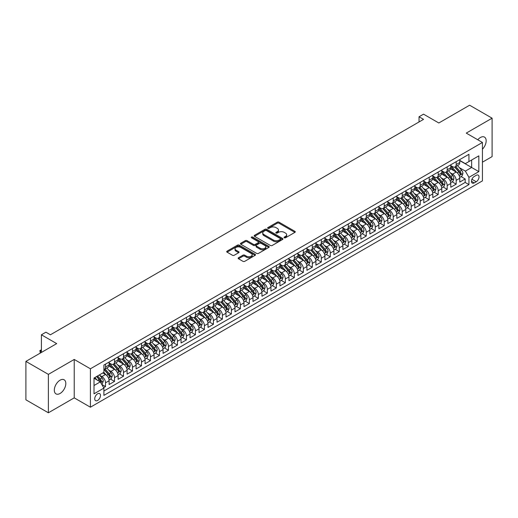 <?xml version="1.0" encoding="UTF-8"?>
<svg xmlns="http://www.w3.org/2000/svg" width="518" height="518" viewBox="0 0 518 518"><rect width="100%" height="100%" fill="white"/><g stroke="black" fill="none" stroke-linecap="round" stroke-linejoin="round"><path stroke-width="0.78" d="M284.291 237.781A0.874 0.505 0 0 0 285.528 237.781L294.904 232.368A1.25 0.719 0 0 0 295.266 231.857A1.25 0.719 0 0 0 294.904 231.352L279.021 222.177A1.25 0.719 0 0 0 277.253 222.177L267.877 227.59A0.874 0.505 0 0 0 267.618 227.946A0.874 0.505 0 0 0 267.877 228.309A0.874 0.505 0 0 0 269.114 228.309L270.325 227.603A3.995 2.305 0 0 1 275.971 227.603L277.298 228.367A3.995 2.305 0 0 1 278.464 229.998A3.995 2.305 0 0 1 277.298 231.63L276.081 232.329A0.874 0.505 0 0 0 275.829 232.686A0.874 0.505 0 0 0 276.081 233.042A0.874 0.505 0 0 0 277.318 233.042L278.535 232.342A3.995 2.305 0 0 1 284.181 232.342L285.502 233.106A3.995 2.305 0 0 1 286.674 234.738A3.995 2.305 0 0 1 285.502 236.37L284.291 237.069A0.874 0.505 0 0 0 284.032 237.425A0.874 0.505 0 0 0 284.291 237.781L284.291 237.069M60.069 393.473A8.139 4.701 120 0 0 65.385 386.305A8.139 4.701 120 0 0 64.135 379.785A8.139 4.701 120 0 0 60.069 380.186A8.139 4.701 120 0 0 54.753 387.36A8.139 4.701 120 0 0 55.996 393.881A8.139 4.701 120 0 0 60.069 393.473M482.433 149.197A8.139 4.701 120 0 0 484.479 137.102A8.139 4.701 120 0 0 480.413 137.503A8.139 4.701 120 0 0 477.771 139.769M97.604 400.459A4.066 2.35 120 0 0 100.265 396.872A4.066 2.35 120 0 0 99.637 393.609A4.066 2.35 120 0 0 97.604 393.816A4.066 2.35 120 0 0 94.949 397.397A4.066 2.35 120 0 0 95.571 400.66A4.066 2.35 120 0 0 97.604 400.459M238.507 257.744A1.25 0.719 0 0 0 238.144 258.255A1.25 0.719 0 0 0 238.507 258.76L242.968 261.337A1.25 0.719 0 0 0 244.729 261.337L255.147 255.322A1.25 0.719 0 0 0 255.51 254.817A1.25 0.719 0 0 0 255.147 254.306L239.258 245.131A1.25 0.719 0 0 0 237.49 245.131L227.078 251.146A1.25 0.719 0 0 0 226.716 251.657A1.25 0.719 0 0 0 227.078 252.162L232.465 255.27A1.25 0.719 0 0 0 234.227 255.27L238.681 252.7A1.25 0.719 0 0 0 239.051 252.188A1.25 0.719 0 0 0 238.681 251.683L236.014 250.142A3.341 1.93 0 0 1 235.036 248.776A3.341 1.93 0 0 1 237.095 246.995A3.341 1.93 0 0 1 240.734 247.416L251.198 253.451A3.341 1.93 0 0 1 252.175 254.817A3.341 1.93 0 0 1 250.11 256.598A3.341 1.93 0 0 1 246.471 256.177L244.729 255.173A1.25 0.719 0 0 0 242.968 255.173L238.507 257.744L238.507 258.76M482.433 162.186L492.1 156.604L492.1 118.188L469.619 105.212L438.824 122.993L423.543 114.167L419.043 116.764L423.543 119.36L50.401 334.79L45.908 332.193L41.408 334.79L41.408 352.441M48.381 374.372L48.381 412.788L74.229 397.863L74.229 359.447L48.381 374.372L25.9 361.396L56.695 343.615L41.408 334.79M74.229 359.447L90.41 368.79L482.433 142.463L482.433 180.873L90.41 407.206L90.41 368.79M492.1 118.188L466.252 133.113L482.433 142.463M270.415 245.493A1.25 0.719 0 0 0 272.177 245.493L282.595 239.478A1.25 0.719 0 0 0 282.957 238.966A1.25 0.719 0 0 0 282.595 238.461L266.705 229.286A1.25 0.719 0 0 0 264.938 229.286L254.526 235.301A1.25 0.719 0 0 0 254.163 235.807A1.25 0.719 0 0 0 254.526 236.318L270.415 245.493M251.832 237.969A0.874 0.505 0 0 1 252.719 238.092L252.719 237.056L268.868 246.38A1.25 0.719 0 0 1 269.237 246.892A1.25 0.719 0 0 1 268.868 247.403L258.456 253.412A1.25 0.719 0 0 1 256.688 253.412L240.805 244.243L245.26 241.686L245.26 240.65L240.805 243.22A1.25 0.719 0 0 0 240.436 243.732A1.25 0.719 0 0 0 240.805 244.243L240.805 243.22M245.26 241.686A1.25 0.719 0 0 1 247.028 241.686L247.028 240.65A1.25 0.719 0 0 0 245.26 240.65M247.028 240.65L253.47 244.366A1.25 0.719 0 0 0 255.232 244.366L258.191 242.664A1.25 0.719 0 0 0 258.553 242.152A1.25 0.719 0 0 0 258.191 241.641L251.483 237.768A0.874 0.505 0 0 1 251.224 237.412A0.874 0.505 0 0 1 251.767 236.946A0.874 0.505 0 0 1 252.719 237.056M48.381 412.788L25.9 399.812L25.9 361.396M103.652 387.671L105.517 386.596L101.787 384.44M99.663 375.278L101.923 376.58A5.089 2.94 60 0 1 105.517 382.808L109.117 380.73L109.117 384.518L114.51 381.403L110.418 379.046M108.657 370.085L110.91 371.387A5.089 2.94 60 0 1 114.51 377.616L118.104 375.537L118.104 379.331L123.498 376.217L119.412 373.854M117.644 364.892L119.904 366.194A5.089 2.94 60 0 1 123.498 372.423L127.098 370.351L127.098 374.138L132.491 371.024L128.399 368.661M126.638 359.699L128.898 361.007A5.089 2.94 60 0 1 132.491 367.236L136.092 365.158L136.092 368.945L141.485 365.831L137.393 363.468M135.632 354.513L137.885 355.814A5.089 2.94 60 0 1 141.485 362.043L145.079 359.965L145.079 363.759L150.473 360.645L146.387 358.281M144.619 349.32L146.879 350.621A5.089 2.94 60 0 1 150.473 356.85L154.073 354.778L154.073 358.566L159.466 355.452L155.374 353.088M153.613 344.127L155.873 345.435A5.089 2.94 60 0 1 159.466 351.664L163.06 349.585L163.06 353.373L168.46 350.259L164.368 347.895M162.6 338.94L164.86 340.242A5.089 2.94 60 0 1 168.46 346.471L172.054 344.392L172.054 348.18L177.447 345.066L173.355 342.709M171.594 333.747L173.854 335.049A5.089 2.94 60 0 1 177.447 341.278L181.047 339.199L181.047 342.994L186.441 339.879L182.349 337.516M180.588 328.554L182.841 329.856A5.089 2.94 60 0 1 186.441 336.085L190.035 334.013L190.035 337.801L195.428 334.686L191.343 332.323M189.575 323.361L191.835 324.669A5.089 2.94 60 0 1 195.428 330.898L199.029 328.82L199.029 332.608L204.422 329.493L200.33 327.136M198.569 318.175L200.829 319.476A5.089 2.94 60 0 1 204.422 325.705L208.022 323.627L208.022 327.421L213.416 324.307L209.324 321.943M207.563 312.982L209.816 314.284A5.089 2.94 60 0 1 213.416 320.512L217.01 318.44L217.01 322.228L222.403 319.114L218.311 316.751M216.55 307.789L218.81 309.097A5.089 2.94 60 0 1 222.403 315.326L226.003 313.248L226.003 317.035L231.397 313.921L227.305 311.558M225.544 302.603L227.797 303.904A5.089 2.94 60 0 1 231.397 310.133L234.991 308.055L234.991 311.842L240.391 308.728L236.299 306.371M234.531 297.41L236.791 298.711A5.089 2.94 60 0 1 240.391 304.94L243.984 302.862L243.984 306.656L249.378 303.542L245.286 301.178M243.525 292.217L245.785 293.518A5.089 2.94 60 0 1 249.378 299.747L252.978 297.675L252.978 301.463L258.372 298.349L254.28 295.985M252.519 287.024L254.772 288.332A5.089 2.94 60 0 1 258.372 294.561L261.966 292.482L261.966 296.27L267.359 293.156L263.274 290.799M261.506 281.837L263.766 283.139A5.089 2.94 60 0 1 267.359 289.368L270.959 287.289L270.959 291.084L276.353 287.969L272.261 285.606M270.5 276.644L272.759 277.946A5.089 2.94 60 0 1 276.353 284.175L279.947 282.103L279.947 285.891L285.347 282.776L281.255 280.413M279.493 271.451L281.747 272.759A5.089 2.94 60 0 1 285.347 278.988L288.94 276.91L288.94 280.698L294.334 277.583L290.242 275.22M288.481 266.265L290.74 267.566A5.089 2.94 60 0 1 294.334 273.795L297.934 271.717L297.934 275.505L303.328 272.39L299.236 270.033M297.474 261.072L299.728 262.373A5.089 2.94 60 0 1 303.328 268.602L306.921 266.53L306.921 270.318L312.322 267.204L308.229 264.84M306.462 255.879L308.722 257.181A5.089 2.94 60 0 1 312.322 263.409L315.915 261.337L315.915 265.125L321.309 262.011L317.217 259.647M315.456 250.686L317.715 251.994A5.089 2.94 60 0 1 321.309 258.223L324.909 256.145L324.909 259.932L330.303 256.818L326.21 254.461M324.449 245.5L326.703 246.801A5.089 2.94 60 0 1 330.303 253.03L333.896 250.952L333.896 254.746L339.29 251.631L335.204 249.268M333.437 240.307L335.696 241.608A5.089 2.94 60 0 1 339.29 247.837L342.89 245.765L342.89 249.553L348.284 246.439L344.192 244.075M342.43 235.114L344.69 236.422A5.089 2.94 60 0 1 348.284 242.651L351.877 240.572L351.877 244.36L357.278 241.246L353.185 238.882M351.424 229.927L353.677 231.229A5.089 2.94 60 0 1 357.278 237.458L360.871 235.379L360.871 239.167L366.265 236.053L362.173 233.696M360.411 224.734L362.671 226.036A5.089 2.94 60 0 1 366.265 232.265L369.865 230.193L369.865 233.981L375.259 230.866L371.166 228.503M369.405 219.541L371.659 220.843A5.089 2.94 60 0 1 375.259 227.072L378.852 225L378.852 228.788L384.246 225.673L380.16 223.31M378.393 214.348L380.652 215.656A5.089 2.94 60 0 1 384.246 221.885L387.846 219.807L387.846 223.595L393.24 220.48L389.147 218.123M387.386 209.162L389.646 210.463A5.089 2.94 60 0 1 393.24 216.692L396.84 214.614L396.84 218.408L402.233 215.294L398.141 212.93M396.38 203.969L398.633 205.27A5.089 2.94 60 0 1 402.233 211.499L405.827 209.427L405.827 213.215L411.221 210.101L407.135 207.737M405.367 198.776L407.627 200.084A5.089 2.94 60 0 1 411.221 206.313L414.821 204.234L414.821 208.022L420.215 204.908L416.122 202.544M414.361 193.59L416.621 194.891A5.089 2.94 60 0 1 420.215 201.12L423.808 199.041L423.808 202.829L429.208 199.715L425.116 197.358M423.348 188.397L425.608 189.698A5.089 2.94 60 0 1 429.208 195.927L432.802 193.855L432.802 197.643L438.196 194.528L434.103 192.165M432.342 183.204L434.602 184.505A5.089 2.94 60 0 1 438.196 190.734L441.796 188.662L441.796 192.45L447.189 189.335L443.097 186.972M441.336 178.011L443.589 179.319A5.089 2.94 60 0 1 447.189 185.548L450.783 183.469L450.783 187.257L456.177 184.143L456.177 180.355A5.089 2.94 -120 0 0 452.583 174.126L450.323 172.824M452.091 181.786L456.177 184.143M109.117 380.73A5.089 2.94 -120 0 0 105.517 374.501L102.823 372.947M118.104 375.537A5.089 2.94 -120 0 0 114.51 369.308L108.948 366.103M127.098 370.351A5.089 2.94 -120 0 0 123.498 364.122L117.942 360.91M136.092 365.158A5.089 2.94 -120 0 0 132.491 358.929L126.929 355.717M145.079 359.965A5.089 2.94 -120 0 0 141.485 353.736L135.923 350.524M154.073 354.778A5.089 2.94 -120 0 0 150.473 348.549L144.917 345.338M163.06 349.585A5.089 2.94 -120 0 0 159.466 343.356L153.904 340.145M172.054 344.392A5.089 2.94 -120 0 0 168.46 338.163L162.898 334.952M181.047 339.199A5.089 2.94 -120 0 0 177.447 332.97L171.885 329.765M190.035 334.013A5.089 2.94 -120 0 0 186.441 327.784L180.879 324.572M199.029 328.82A5.089 2.94 -120 0 0 195.428 322.591L189.873 319.379M208.022 323.627A5.089 2.94 -120 0 0 204.422 317.398L198.86 314.186M217.01 318.44A5.089 2.94 -120 0 0 213.416 312.212L207.854 309M226.003 313.248A5.089 2.94 -120 0 0 222.403 307.019L216.848 303.807M234.991 308.055A5.089 2.94 -120 0 0 231.397 301.826L225.835 298.614M243.984 302.862A5.089 2.94 -120 0 0 240.391 296.633L234.829 293.428M252.978 297.675A5.089 2.94 -120 0 0 249.378 291.446L243.816 288.235M261.966 292.482A5.089 2.94 -120 0 0 258.372 286.253L252.81 283.042M270.959 287.289A5.089 2.94 -120 0 0 267.359 281.06L261.804 277.849M279.947 282.103A5.089 2.94 -120 0 0 276.353 275.874L270.791 272.662M288.94 276.91A5.089 2.94 -120 0 0 285.347 270.681L279.785 267.469M297.934 271.717A5.089 2.94 -120 0 0 294.334 265.488L288.779 262.276M306.921 266.53A5.089 2.94 -120 0 0 303.328 260.295L297.766 257.09M315.915 261.337A5.089 2.94 -120 0 0 312.322 255.109L306.76 251.897M324.909 256.145A5.089 2.94 -120 0 0 321.309 249.916L315.747 246.704M333.896 250.952A5.089 2.94 -120 0 0 330.303 244.723L324.741 241.511M342.89 245.765A5.089 2.94 -120 0 0 339.29 239.536L333.734 236.325M351.877 240.572A5.089 2.94 -120 0 0 348.284 234.343L342.722 231.132M360.871 235.379A5.089 2.94 -120 0 0 357.278 229.15L351.716 225.939M369.865 230.193A5.089 2.94 -120 0 0 366.265 223.957L360.703 220.752M378.852 225A5.089 2.94 -120 0 0 375.259 218.771L369.697 215.559M387.846 219.807A5.089 2.94 -120 0 0 384.246 213.578L378.69 210.366M396.84 214.614A5.089 2.94 -120 0 0 393.24 208.385L387.678 205.18M405.827 209.427A5.089 2.94 -120 0 0 402.233 203.198L396.671 199.987M414.821 204.234A5.089 2.94 -120 0 0 411.221 198.005L405.665 194.794M423.808 199.041A5.089 2.94 -120 0 0 420.215 192.813L414.653 189.601M432.802 193.855A5.089 2.94 -120 0 0 429.208 187.62L423.646 184.414M441.796 188.662A5.089 2.94 -120 0 0 438.196 182.433L432.634 179.222M450.783 183.469A5.089 2.94 -120 0 0 447.189 177.24L441.627 174.029M476.23 175.317L474.255 176.463A3.943 2.273 120 0 0 471.678 179.934A3.943 2.273 120 0 0 472.28 183.094A3.943 2.273 120 0 0 474.255 182.899L476.23 181.76A3.943 2.273 120 0 0 478.807 178.283A3.943 2.273 120 0 0 478.198 175.123A3.943 2.273 120 0 0 476.23 175.317M94.011 385.509L100.304 381.876L103.898 388.105L103.898 395.37L468.945 184.609L468.945 177.344L465.352 171.115L459.317 167.631M103.898 388.105L94.011 393.816L94.011 378.03L103.898 372.319L103.898 365.054L468.945 154.293L468.945 161.564L478.839 155.853L478.839 171.633L468.945 177.344M109.117 362.872L110.91 363.914A5.089 2.94 60 0 0 113.455 364.167L117.055 362.088A5.089 2.94 -120 0 0 118.104 359.757L118.104 356.85M118.104 357.685L119.904 358.721A5.089 2.94 60 0 0 122.449 358.974L126.042 356.896A5.089 2.94 -120 0 0 127.098 354.571L127.098 351.664M127.098 352.493L128.898 353.529A5.089 2.94 60 0 0 131.436 353.781L135.036 351.703A5.089 2.94 -120 0 0 136.092 349.378L136.092 346.471M136.092 347.3L137.885 348.336A5.089 2.94 60 0 0 140.43 348.588L144.023 346.516A5.089 2.94 -120 0 0 145.079 344.185L145.079 341.278M145.079 342.107L146.879 343.149A5.089 2.94 60 0 0 149.424 343.402L153.017 341.323A5.089 2.94 -120 0 0 154.073 338.992L154.073 336.085M154.073 336.92L155.873 337.956A5.089 2.94 60 0 0 158.411 338.209L162.011 336.13A5.089 2.94 -120 0 0 163.06 333.806L163.06 330.898M163.06 331.727L164.86 332.763A5.089 2.94 60 0 0 167.405 333.016L170.998 330.944A5.089 2.94 -120 0 0 172.054 328.613L172.054 325.705M172.054 326.534L173.854 327.577A5.089 2.94 60 0 0 176.398 327.829L179.992 325.751A5.089 2.94 -120 0 0 181.047 323.42L181.047 320.512M181.047 321.348L182.841 322.384A5.089 2.94 60 0 0 185.386 322.636L188.986 320.558A5.089 2.94 -120 0 0 190.035 318.233L190.035 315.326M190.035 316.155L191.835 317.191A5.089 2.94 60 0 0 194.379 317.443L197.973 315.365A5.089 2.94 -120 0 0 199.029 313.04L199.029 310.133M199.029 310.962L200.829 311.998A5.089 2.94 60 0 0 203.367 312.25L206.967 310.178A5.089 2.94 -120 0 0 208.022 307.847L208.022 304.94M208.022 305.769L209.816 306.811A5.089 2.94 60 0 0 212.361 307.064L215.954 304.985A5.089 2.94 -120 0 0 217.01 302.654L217.01 299.747M217.01 300.582L218.81 301.618A5.089 2.94 60 0 0 221.354 301.871L224.948 299.792A5.089 2.94 -120 0 0 226.003 297.468L226.003 294.561M226.003 295.389L227.797 296.425A5.089 2.94 60 0 0 230.342 296.678L233.942 294.606A5.089 2.94 -120 0 0 234.991 292.275L234.991 289.368M234.991 290.197L236.791 291.239A5.089 2.94 60 0 0 239.335 291.492L242.929 289.413A5.089 2.94 -120 0 0 243.984 287.082L243.984 284.175M243.984 285.01L245.785 286.046A5.089 2.94 60 0 0 248.323 286.299L251.923 284.22A5.089 2.94 -120 0 0 252.978 281.896L252.978 278.988M252.978 279.817L254.772 280.853A5.089 2.94 60 0 0 257.316 281.106L260.917 279.027A5.089 2.94 -120 0 0 261.966 276.703L261.966 273.795M261.966 274.624L263.766 275.66A5.089 2.94 60 0 0 266.31 275.913L269.904 273.841A5.089 2.94 -120 0 0 270.959 271.51L270.959 268.602M270.959 269.431L272.759 270.474A5.089 2.94 60 0 0 275.298 270.726L278.898 268.648A5.089 2.94 -120 0 0 279.947 266.317L279.947 263.409M279.947 264.245L281.747 265.281A5.089 2.94 60 0 0 284.291 265.533L287.885 263.455A5.089 2.94 -120 0 0 288.94 261.13L288.94 258.223M288.94 259.052L290.74 260.088A5.089 2.94 60 0 0 293.285 260.34L296.879 258.268A5.089 2.94 -120 0 0 297.934 255.937L297.934 253.03M297.934 253.859L299.728 254.901A5.089 2.94 60 0 0 302.272 255.154L305.873 253.075A5.089 2.94 -120 0 0 306.921 250.744L306.921 247.837M306.921 248.672L308.722 249.708A5.089 2.94 60 0 0 311.266 249.961L314.86 247.882A5.089 2.94 -120 0 0 315.915 245.558L315.915 242.651M315.915 243.479L317.715 244.515A5.089 2.94 60 0 0 320.253 244.768L323.854 242.689A5.089 2.94 -120 0 0 324.909 240.365L324.909 237.458M324.909 238.286L326.703 239.322A5.089 2.94 60 0 0 329.247 239.575L332.847 237.503A5.089 2.94 -120 0 0 333.896 235.172L333.896 232.265M333.896 233.094L335.696 234.136A5.089 2.94 60 0 0 338.241 234.389L341.835 232.31A5.089 2.94 -120 0 0 342.89 229.979L342.89 227.072M342.89 227.907L344.69 228.943A5.089 2.94 60 0 0 347.228 229.196L350.828 227.117A5.089 2.94 -120 0 0 351.877 224.793L351.877 221.885M351.877 222.714L353.677 223.75A5.089 2.94 60 0 0 356.222 224.003L359.816 221.931A5.089 2.94 -120 0 0 360.871 219.6L360.871 216.692M360.871 217.521L362.671 218.564A5.089 2.94 60 0 0 365.216 218.816L368.81 216.738A5.089 2.94 -120 0 0 369.865 214.407L369.865 211.499M369.865 212.335L371.659 213.371A5.089 2.94 60 0 0 374.203 213.623L377.803 211.545A5.089 2.94 -120 0 0 378.852 209.22L378.852 206.313M378.852 207.142L380.652 208.178A5.089 2.94 60 0 0 383.197 208.43L386.791 206.352A5.089 2.94 -120 0 0 387.846 204.027L387.846 201.12M387.846 201.949L389.646 202.991A5.089 2.94 60 0 0 392.184 203.237L395.784 201.165A5.089 2.94 -120 0 0 396.84 198.834L396.84 195.927M396.84 196.756L398.633 197.798A5.089 2.94 60 0 0 401.178 198.051L404.772 195.972A5.089 2.94 -120 0 0 405.827 193.641L405.827 190.734M405.827 191.569L407.627 192.605A5.089 2.94 60 0 0 410.172 192.858L413.765 190.779A5.089 2.94 -120 0 0 414.821 188.455L414.821 185.548M414.821 186.376L416.621 187.412A5.089 2.94 60 0 0 419.159 187.665L422.759 185.593A5.089 2.94 -120 0 0 423.808 183.262L423.808 180.355M423.808 181.183L425.608 182.226A5.089 2.94 60 0 0 428.153 182.478L431.747 180.4A5.089 2.94 -120 0 0 432.802 178.069L432.802 175.162M432.802 175.997L434.602 177.033A5.089 2.94 60 0 0 437.147 177.285L440.74 175.207A5.089 2.94 -120 0 0 441.796 172.882L441.796 169.975M441.796 170.804L443.589 171.84A5.089 2.94 60 0 0 446.134 172.093L449.734 170.014A5.089 2.94 -120 0 0 450.783 167.69L450.783 164.782M103.898 391.012L465.17 182.433L465.17 178.956L459.777 182.071L459.777 178.276A5.089 2.94 -120 0 0 456.177 172.047L450.621 168.842M450.783 165.611L452.583 166.654A5.089 2.94 -120 0 0 455.128 166.9A5.089 2.94 -120 0 0 456.177 164.575L456.177 161.668M455.128 166.9L458.721 164.828A5.089 2.94 -120 0 0 459.777 162.497L459.777 159.589M105.517 364.122L105.517 367.029A5.089 2.94 60 0 1 104.468 369.353A5.089 2.94 60 0 1 103.898 369.561M104.468 369.353L108.061 367.281A5.089 2.94 -120 0 0 109.117 364.95L109.117 362.043M114.51 358.929L114.51 361.836A5.089 2.94 60 0 1 113.455 364.167M123.498 353.736L123.498 356.643A5.089 2.94 60 0 1 122.449 358.974M132.491 348.549L132.491 351.45A5.089 2.94 60 0 1 131.436 353.781M141.485 343.356L141.485 346.264A5.089 2.94 60 0 1 140.43 348.588M150.473 338.163L150.473 341.071A5.089 2.94 60 0 1 149.424 343.402M159.466 332.97L159.466 335.878A5.089 2.94 60 0 1 158.411 338.209M168.46 327.784L168.46 330.691A5.089 2.94 60 0 1 167.405 333.016M177.447 322.591L177.447 325.498A5.089 2.94 60 0 1 176.398 327.829M186.441 317.398L186.441 320.305A5.089 2.94 60 0 1 185.386 322.636M195.428 312.212L195.428 315.119A5.089 2.94 60 0 1 194.379 317.443M204.422 307.019L204.422 309.926A5.089 2.94 60 0 1 203.367 312.25M213.416 301.826L213.416 304.733A5.089 2.94 60 0 1 212.361 307.064M222.403 296.633L222.403 299.54A5.089 2.94 60 0 1 221.354 301.871M231.397 291.446L231.397 294.353A5.089 2.94 60 0 1 230.342 296.678M240.391 286.253L240.391 289.161A5.089 2.94 60 0 1 239.335 291.492M249.378 281.06L249.378 283.968A5.089 2.94 60 0 1 248.323 286.299M258.372 275.874L258.372 278.781A5.089 2.94 60 0 1 257.316 281.106M267.359 270.681L267.359 273.588A5.089 2.94 60 0 1 266.31 275.913M276.353 265.488L276.353 268.395A5.089 2.94 60 0 1 275.298 270.726M285.347 260.295L285.347 263.202A5.089 2.94 60 0 1 284.291 265.533M294.334 255.109L294.334 258.016A5.089 2.94 60 0 1 293.285 260.34M303.328 249.916L303.328 252.823A5.089 2.94 60 0 1 302.272 255.154M312.322 244.723L312.322 247.63A5.089 2.94 60 0 1 311.266 249.961M321.309 239.536L321.309 242.443A5.089 2.94 60 0 1 320.253 244.768M330.303 234.343L330.303 237.25A5.089 2.94 60 0 1 329.247 239.575M339.29 229.15L339.29 232.058A5.089 2.94 60 0 1 338.241 234.389M348.284 223.957L348.284 226.865A5.089 2.94 60 0 1 347.228 229.196M357.278 218.771L357.278 221.678A5.089 2.94 60 0 1 356.222 224.003M366.265 213.578L366.265 216.485A5.089 2.94 60 0 1 365.216 218.816M375.259 208.385L375.259 211.292A5.089 2.94 60 0 1 374.203 213.623M384.246 203.198L384.246 206.106A5.089 2.94 60 0 1 383.197 208.43M393.24 198.005L393.24 200.913A5.089 2.94 60 0 1 392.184 203.237M402.233 192.813L402.233 195.72A5.089 2.94 60 0 1 401.178 198.051M411.221 187.62L411.221 190.527A5.089 2.94 60 0 1 410.172 192.858M420.215 182.433L420.215 185.34A5.089 2.94 60 0 1 419.159 187.665M429.208 177.24L429.208 180.147A5.089 2.94 60 0 1 428.153 182.478M438.196 172.047L438.196 174.954A5.089 2.94 60 0 1 437.147 177.285M447.189 166.861L447.189 169.768A5.089 2.94 60 0 1 446.134 172.093M447.189 185.548L447.189 189.335M438.196 190.734L438.196 194.528M429.208 195.927L429.208 199.715M420.215 201.12L420.215 204.908M411.221 206.313L411.221 210.101M402.233 211.499L402.233 215.294M393.24 216.692L393.24 220.48M384.246 221.885L384.246 225.673M375.259 227.072L375.259 230.866M366.265 232.265L366.265 236.053M357.278 237.458L357.278 241.246M348.284 242.651L348.284 246.439M339.29 247.837L339.29 251.631M330.303 253.03L330.303 256.818M321.309 258.223L321.309 262.011M312.322 263.409L312.322 267.204M303.328 268.602L303.328 272.39M294.334 273.795L294.334 277.583M285.347 278.988L285.347 282.776M276.353 284.175L276.353 287.969M267.359 289.368L267.359 293.156M258.372 294.561L258.372 298.349M249.378 299.747L249.378 303.542M240.391 304.94L240.391 308.728M231.397 310.133L231.397 313.921M222.403 315.326L222.403 319.114M213.416 320.512L213.416 324.307M204.422 325.705L204.422 329.493M195.428 330.898L195.428 334.686M186.441 336.085L186.441 339.879M177.447 341.278L177.447 345.066M168.46 346.471L168.46 350.259M159.466 351.664L159.466 355.452M150.473 356.85L150.473 360.645M141.485 362.043L141.485 365.831M132.491 367.236L132.491 371.024M123.498 372.423L123.498 376.217M114.51 377.616L114.51 381.403M105.517 382.808L105.517 386.596M100.304 381.876L94.011 378.237M465.352 171.115L471.645 167.482L471.645 160.004L478.839 155.853M459.777 160.632L478.839 171.633M459.777 160.418L465.352 163.643L468.945 161.564M74.229 397.863L90.41 407.206M419.043 116.764L419.043 121.957M461.078 176.593L465.17 178.956M465.17 182.433L468.945 184.609M284.641 237.904L285.502 237.406A3.995 2.305 0 0 0 286.674 235.774L286.674 234.738M278.464 229.998L278.464 231.041A3.995 2.305 0 0 1 277.298 232.666L276.431 233.165M294.884 232.381L279.021 223.219A1.25 0.719 0 0 0 277.253 223.219L268.227 228.432M282.575 239.484L266.705 230.322A1.25 0.719 0 0 0 264.938 230.322L254.545 236.331M280.387 239.322A0.874 0.505 0 0 0 280.639 238.966A0.874 0.505 0 0 0 280.387 238.61L266.44 230.562A0.874 0.505 0 0 0 265.203 230.562L263.927 231.3A3.995 2.305 0 0 0 262.755 232.932A3.995 2.305 0 0 0 263.927 234.563L273.459 240.061A3.995 2.305 0 0 0 279.105 240.061L280.387 239.322L280.387 240.365A0.874 0.505 0 0 0 280.639 240.009L280.639 238.966M262.755 232.932L262.755 233.968A3.995 2.305 0 0 0 263.927 235.599L263.927 234.563M280.387 240.365L279.105 241.103A3.995 2.305 0 0 1 273.459 241.103L263.927 235.599M247.028 241.686L253.47 245.409A1.25 0.719 0 0 0 255.232 245.409L258.191 243.7A1.25 0.719 0 0 0 258.553 243.188L258.553 242.152M252.719 238.092L268.848 247.41M260.153 248.226A3.341 1.93 0 0 0 263.791 248.646A3.341 1.93 0 0 0 265.851 246.866A3.341 1.93 0 0 0 264.873 245.5L261.189 243.376A1.25 0.719 0 0 0 259.427 243.376L256.468 245.085A1.25 0.719 0 0 0 256.106 245.59A1.25 0.719 0 0 0 256.468 246.102L260.153 248.226L260.153 249.268A3.341 1.93 0 0 0 263.791 249.682A3.341 1.93 0 0 0 265.851 247.902L265.851 246.866M256.106 245.59L256.106 246.633A1.25 0.719 0 0 0 256.468 247.138L256.468 246.102M260.153 249.268L256.468 247.138M252.175 254.817L252.175 255.853A3.341 1.93 0 0 1 250.11 257.634A3.341 1.93 0 0 1 246.471 257.213L244.729 256.209A1.25 0.719 0 0 0 242.968 256.209L238.526 258.773M235.036 248.776L235.036 249.812A3.341 1.93 0 0 0 236.014 251.178L236.014 250.142M238.668 252.713L236.014 251.178M255.128 255.335L239.258 246.173A1.25 0.719 0 0 0 237.49 246.173L227.098 252.175M459.699 177.389L462.024 176.049L462.924 173.452A3.367 1.942 -120 0 0 461.609 170.286L457.504 165.533M456.682 172.377L451.806 166.738A9.725 5.614 -120 0 0 450.783 165.669M454.008 170.798L451.282 167.638A8.074 4.662 -120 0 0 450.783 167.1M454.668 167.087L458.825 171.898A3.367 1.942 60 0 1 460.023 174.216C460.528 174.896 460.89 174.689 461.104 173.595A3.367 1.942 -120 0 0 459.9 171.27L455.795 166.518M454.914 167.01L459.375 172.177A1.716 0.991 60 0 1 459.809 172.85L461.104 173.595M460.023 174.216L460.269 174.618M450.712 182.582L453.03 181.235L453.93 178.639A3.367 1.942 -120 0 0 452.622 175.479L448.51 170.72M447.688 177.57L442.819 171.931A9.725 5.614 -120 0 0 441.796 170.856M445.014 175.984L442.288 172.831A8.074 4.662 -120 0 0 441.796 172.287M445.674 172.274L449.831 177.085A3.367 1.942 60 0 1 451.036 179.409C451.541 180.089 451.897 179.875 452.11 178.788A3.367 1.942 -120 0 0 450.913 176.463L446.801 171.711M445.92 172.196L450.388 177.37A1.716 0.991 60 0 1 450.815 178.037L452.11 178.788M451.036 179.409L451.282 179.811M441.718 187.769L444.043 186.428L444.943 183.832A3.367 1.942 -120 0 0 443.628 180.672L439.523 175.913M438.694 182.763L433.825 177.117A9.725 5.614 -120 0 0 432.802 176.049M436.026 181.177L433.301 178.024A8.074 4.662 -120 0 0 432.802 177.48M436.687 177.467L440.837 182.278A3.367 1.942 60 0 1 442.042 184.602C442.547 185.276 442.909 185.068 443.123 183.974A3.367 1.942 -120 0 0 441.919 181.656L437.814 176.897M436.933 177.389L441.394 182.556A1.716 0.991 60 0 1 441.828 183.23L443.123 183.974M442.042 184.602L442.288 184.997M432.724 192.961L435.049 191.621L435.949 189.025A3.367 1.942 -120 0 0 434.634 185.858L430.529 181.106M429.707 187.95L424.831 182.31A9.725 5.614 -120 0 0 423.808 181.242M427.033 186.37L424.307 183.21A8.074 4.662 -120 0 0 423.808 182.673M427.693 182.66L431.85 187.471A3.367 1.942 60 0 1 433.048 189.789C433.56 190.469 433.916 190.261 434.129 189.167A3.367 1.942 -120 0 0 432.931 186.849L428.82 182.09M427.939 182.582L432.4 187.749A1.716 0.991 60 0 1 432.834 188.422L434.129 189.167M433.048 189.789L433.294 190.19M423.737 198.154L426.061 196.808L426.955 194.218A3.367 1.942 -120 0 0 425.647 191.051L421.535 186.292M420.713 193.143L415.844 187.503A9.725 5.614 -120 0 0 414.821 186.435M418.039 191.556L415.319 188.403A8.074 4.662 -120 0 0 414.821 187.859M418.706 187.853L422.856 192.664A3.367 1.942 60 0 1 424.061 194.982C424.566 195.662 424.928 195.454 425.136 194.36A3.367 1.942 -120 0 0 423.938 192.036L419.826 187.283M418.945 187.769L423.413 192.942A1.716 0.991 60 0 1 423.847 193.609L425.136 194.36M424.061 194.982L424.307 195.383M414.743 203.341L417.068 202.001L417.968 199.404A3.367 1.942 -120 0 0 416.653 196.244L412.548 191.485M411.726 198.336L406.85 192.69A9.725 5.614 -120 0 0 405.827 191.621M409.052 196.749L406.326 193.596A8.074 4.662 -120 0 0 405.827 193.052M409.712 193.039L413.869 197.85A3.367 1.942 60 0 1 415.067 200.175C415.572 200.848 415.935 200.641 416.148 199.553A3.367 1.942 -120 0 0 414.944 197.228L410.839 192.469M409.958 192.961L414.419 198.129A1.716 0.991 60 0 1 414.853 198.802L416.148 199.553M415.067 200.175L415.313 200.57M405.756 208.534L408.074 207.194L408.974 204.597A3.367 1.942 -120 0 0 407.66 201.431L403.554 196.678M402.732 203.522L397.856 197.882A9.725 5.614 -120 0 0 396.84 196.814M400.058 201.942L397.332 198.789A8.074 4.662 -120 0 0 396.84 198.245M400.718 198.232L404.875 203.043A3.367 1.942 60 0 1 406.08 205.361C406.585 206.041 406.941 205.834 407.154 204.739A3.367 1.942 -120 0 0 405.957 202.421L401.845 197.662M400.964 198.154L405.432 203.321A1.716 0.991 60 0 1 405.859 203.995L407.154 204.739M406.08 205.361L406.319 205.763M396.762 213.727L399.087 212.386L399.987 209.79A3.367 1.942 -120 0 0 398.672 206.624L394.561 201.871M393.738 208.715L388.869 203.075A9.725 5.614 -120 0 0 387.846 202.007M391.071 207.135L388.345 203.975A8.074 4.662 -120 0 0 387.846 203.438M391.731 203.425L395.881 208.236A3.367 1.942 60 0 1 397.086 210.554C397.591 211.234 397.954 211.027 398.167 209.932A3.367 1.942 -120 0 0 396.963 207.608L392.858 202.855M391.971 203.347L396.438 208.514A1.716 0.991 60 0 1 396.872 209.188L398.167 209.932M397.086 210.554L397.332 210.956M387.768 218.92L390.093 217.573L390.993 214.976A3.367 1.942 -120 0 0 389.678 211.817L385.573 207.058M384.751 213.908L379.875 208.268A9.725 5.614 -120 0 0 378.852 207.194M382.077 212.322L379.351 209.168A8.074 4.662 -120 0 0 378.852 208.624M382.737 208.612L386.894 213.422A3.367 1.942 60 0 1 388.092 215.747C388.604 216.42 388.96 216.213 389.173 215.125A3.367 1.942 -120 0 0 387.969 212.801L383.864 208.048M382.983 208.534L387.445 213.707A1.716 0.991 60 0 1 387.878 214.374L389.173 215.125M388.092 215.747L388.338 216.148M378.781 224.106L381.099 222.766L381.999 220.169A3.367 1.942 -120 0 0 380.691 217.01L376.58 212.25M375.757 219.101L370.888 213.455A9.725 5.614 -120 0 0 369.865 212.386M373.083 217.515L370.364 214.361A8.074 4.662 -120 0 0 369.865 213.817M373.743 213.804L377.9 218.615A3.367 1.942 60 0 1 379.105 220.94C379.61 221.613 379.966 221.406 380.18 220.312A3.367 1.942 -120 0 0 378.982 217.994L374.87 213.235M373.99 213.727L378.457 218.894A1.716 0.991 60 0 1 378.891 219.567L380.18 220.312M379.105 220.94L379.351 221.335M369.787 229.299L372.112 227.959L373.012 225.362A3.367 1.942 -120 0 0 371.697 222.196L367.592 217.443M366.763 224.288L361.894 218.648A9.725 5.614 -120 0 0 360.871 217.579M364.096 222.708L361.37 219.548A8.074 4.662 -120 0 0 360.871 219.01M364.756 218.997L368.913 223.808A3.367 1.942 60 0 1 370.111 226.126C370.616 226.806 370.979 226.599 371.192 225.505A3.367 1.942 -120 0 0 369.988 223.187L365.883 218.428M365.002 218.92L369.464 224.087A1.716 0.991 60 0 1 369.897 224.76L371.192 225.505M370.111 226.126L370.357 226.528M360.793 234.492L363.118 233.145L364.018 230.555A3.367 1.942 -120 0 0 362.704 227.389L358.598 222.63M357.776 229.48L352.9 223.841A9.725 5.614 -120 0 0 351.877 222.772M355.102 227.894L352.376 224.741A8.074 4.662 -120 0 0 351.877 224.197M355.762 224.184L359.919 228.995A3.367 1.942 60 0 1 361.117 231.319C361.629 231.999 361.985 231.792 362.199 230.698A3.367 1.942 -120 0 0 361.001 228.373L356.889 223.621M356.008 224.106L360.47 229.28A1.716 0.991 60 0 1 360.904 229.947L362.199 230.698M361.117 231.319L361.363 231.721M351.806 239.679L354.131 238.338L355.024 235.742A3.367 1.942 -120 0 0 353.716 232.582L349.605 227.823M348.782 234.673L343.913 229.027A9.725 5.614 -120 0 0 342.89 227.959M346.115 233.087L343.389 229.934A8.074 4.662 -120 0 0 342.89 229.39M346.775 229.377L350.926 234.188A3.367 1.942 60 0 1 352.13 236.512C352.635 237.186 352.998 236.979 353.205 235.884A3.367 1.942 -120 0 0 352.007 233.566L347.895 228.807M347.015 229.299L351.482 234.466A1.716 0.991 60 0 1 351.916 235.14L353.205 235.884M352.13 236.512L352.376 236.907M342.812 244.872L345.137 243.531L346.037 240.935A3.367 1.942 -120 0 0 344.723 237.768L340.617 233.016M339.795 239.86L334.919 234.22A9.725 5.614 -120 0 0 333.896 233.152M337.121 238.28L334.395 235.127A8.074 4.662 -120 0 0 333.896 234.583M337.781 234.57L341.938 239.381A3.367 1.942 60 0 1 343.136 241.699C343.641 242.379 344.004 242.171 344.217 241.077A3.367 1.942 -120 0 0 343.013 238.759L338.908 234M338.027 234.492L342.489 239.659A1.716 0.991 60 0 1 342.922 240.333L344.217 241.077M343.136 241.699L343.382 242.1M333.825 250.064L336.143 248.724L337.043 246.128A3.367 1.942 -120 0 0 335.735 242.961L331.624 238.209M330.801 245.053L325.926 239.413A9.725 5.614 -120 0 0 324.909 238.345M328.127 243.473L325.401 240.313A8.074 4.662 -120 0 0 324.909 239.776M328.788 239.763L332.945 244.574A3.367 1.942 60 0 1 334.149 246.892C334.654 247.572 335.01 247.364 335.224 246.27A3.367 1.942 -120 0 0 334.026 243.946L329.914 239.193M329.034 239.685L333.501 244.852A1.716 0.991 60 0 1 333.929 245.526L335.224 246.27M334.149 246.892L334.388 247.293M324.831 255.257L327.156 253.911L328.056 251.314A3.367 1.942 -120 0 0 326.741 248.154L322.63 243.395M321.808 250.246L316.938 244.606A9.725 5.614 -120 0 0 315.915 243.531M319.14 248.659L316.414 245.506A8.074 4.662 -120 0 0 315.915 244.962M319.8 244.949L323.951 249.76A3.367 1.942 60 0 1 325.155 252.085C325.66 252.758 326.023 252.551 326.236 251.463A3.367 1.942 -120 0 0 325.032 249.139L320.927 244.386M320.04 244.872L324.508 250.045A1.716 0.991 60 0 1 324.941 250.712L326.236 251.463M325.155 252.085L325.401 252.486M315.838 260.444L318.162 259.104L319.062 256.507A3.367 1.942 -120 0 0 317.748 253.347L313.643 248.588M312.82 255.432L307.945 249.793A9.725 5.614 -120 0 0 306.921 248.724M310.146 253.852L307.42 250.699A8.074 4.662 -120 0 0 306.921 250.155M310.806 250.142L314.963 254.953A3.367 1.942 60 0 1 316.161 257.278C316.673 257.951 317.029 257.744 317.243 256.65A3.367 1.942 -120 0 0 316.038 254.332L311.933 249.572M311.053 250.064L315.514 255.232A1.716 0.991 60 0 1 315.948 255.905L317.243 256.65M316.161 257.278L316.407 257.673M306.85 265.637L309.175 264.297L310.068 261.7A3.367 1.942 -120 0 0 308.76 258.534L304.649 253.781M303.826 260.625L298.957 254.986A9.725 5.614 -120 0 0 297.934 253.917M301.152 259.045L298.433 255.886A8.074 4.662 -120 0 0 297.934 255.348M301.813 255.335L305.97 260.146A3.367 1.942 60 0 1 307.174 262.464C307.679 263.144 308.035 262.937 308.249 261.843A3.367 1.942 -120 0 0 307.051 259.524L302.939 254.765M302.059 255.257L306.526 260.424A1.716 0.991 60 0 1 306.96 261.098L308.249 261.843M307.174 262.464L307.42 262.866M297.856 270.83L300.181 269.483L301.081 266.893A3.367 1.942 -120 0 0 299.767 263.727L295.661 258.968M294.833 265.818L289.963 260.178A9.725 5.614 -120 0 0 288.94 259.11M292.165 264.232L289.439 261.078A8.074 4.662 -120 0 0 288.94 260.535M292.825 260.522L296.982 265.333A3.367 1.942 60 0 1 298.18 267.657C298.685 268.337 299.048 268.13 299.262 267.035A3.367 1.942 -120 0 0 298.057 264.711L293.952 259.958M293.071 260.444L297.533 265.617A1.716 0.991 60 0 1 297.967 266.284L299.262 267.035M298.18 267.657L298.426 268.059M288.863 276.016L291.187 274.676L292.087 272.079A3.367 1.942 -120 0 0 290.773 268.92L286.668 264.161M285.845 271.011L280.97 265.365A9.725 5.614 -120 0 0 279.947 264.297M283.171 269.425L280.445 266.271A8.074 4.662 -120 0 0 279.947 265.728M283.832 265.715L287.989 270.525A3.367 1.942 60 0 1 289.186 272.85C289.698 273.523 290.054 273.316 290.268 272.222A3.367 1.942 -120 0 0 289.07 269.904L284.958 265.145M284.078 265.637L288.539 270.804A1.716 0.991 60 0 1 288.973 271.477L290.268 272.222M289.186 272.85L289.433 273.245M279.875 281.209L282.2 279.869L283.093 277.272A3.367 1.942 -120 0 0 281.786 274.106L277.674 269.354M276.852 276.198L271.982 270.558A9.725 5.614 -120 0 0 270.959 269.489M274.184 274.618L271.458 271.464A8.074 4.662 -120 0 0 270.959 270.92M274.844 270.908L278.995 275.718A3.367 1.942 60 0 1 280.199 278.036C280.704 278.716 281.067 278.509 281.274 277.415A3.367 1.942 -120 0 0 280.076 275.097L275.964 270.338M275.084 270.83L279.552 275.997A1.716 0.991 60 0 1 279.985 276.67L281.274 277.415M280.199 278.036L280.445 278.438M270.882 286.402L273.206 285.062L274.106 282.465A3.367 1.942 -120 0 0 272.792 279.299L268.687 274.546M267.864 281.391L262.989 275.751A9.725 5.614 -120 0 0 261.966 274.682M265.19 279.811L262.464 276.651A8.074 4.662 -120 0 0 261.966 276.113M265.851 276.1L270.007 280.911A3.367 1.942 60 0 1 271.205 283.229C271.71 283.909 272.073 283.702 272.287 282.608A3.367 1.942 -120 0 0 271.082 280.283L266.977 275.531M266.097 276.016L270.558 281.19A1.716 0.991 60 0 1 270.992 281.863L272.287 282.608M271.205 283.229L271.451 283.631M261.894 291.595L264.212 290.248L265.112 287.652A3.367 1.942 -120 0 0 263.804 284.492L259.693 279.733M258.87 286.584L254.001 280.944A9.725 5.614 -120 0 0 252.978 279.869M256.196 284.997L253.47 281.844A8.074 4.662 -120 0 0 252.978 281.3M256.857 281.287L261.014 286.098A3.367 1.942 60 0 1 262.218 288.422C262.723 289.096 263.079 288.889 263.293 287.801A3.367 1.942 -120 0 0 262.095 285.476L257.983 280.724M257.103 281.209L261.571 286.383A1.716 0.991 60 0 1 261.998 287.05L263.293 287.801M262.218 288.422L262.458 288.824M252.901 296.782L255.225 295.441L256.125 292.845A3.367 1.942 -120 0 0 254.811 289.685L250.699 284.926M249.877 291.77L245.008 286.13A9.725 5.614 -120 0 0 243.984 285.062M247.209 290.19L244.483 287.037A8.074 4.662 -120 0 0 243.984 286.493M247.869 286.48L252.02 291.291A3.367 1.942 60 0 1 253.224 293.615C253.729 294.289 254.092 294.082 254.306 292.987A3.367 1.942 -120 0 0 253.101 290.669L248.996 285.91M248.109 286.402L252.577 291.569A1.716 0.991 60 0 1 253.011 292.243L254.306 292.987M253.224 293.615L253.47 294.01M243.907 301.975L246.231 300.634L247.131 298.038A3.367 1.942 -120 0 0 245.817 294.871L241.712 290.119M240.889 296.963L236.014 291.323A9.725 5.614 -120 0 0 234.991 290.255M238.215 295.383L235.489 292.223A8.074 4.662 -120 0 0 234.991 291.686M238.876 291.673L243.033 296.484A3.367 1.942 60 0 1 244.231 298.802C244.742 299.482 245.098 299.274 245.312 298.18A3.367 1.942 -120 0 0 244.107 295.862L240.002 291.103M239.122 291.595L243.583 296.762A1.716 0.991 60 0 1 244.017 297.436L245.312 298.18M244.231 298.802L244.477 299.203M234.919 307.168L237.244 305.821L238.138 303.231A3.367 1.942 -120 0 0 236.83 300.064L232.718 295.305M231.896 302.156L227.026 296.516A9.725 5.614 -120 0 0 226.003 295.448M229.221 300.569L226.502 297.416A8.074 4.662 -120 0 0 226.003 296.872M229.882 296.859L234.039 301.67A3.367 1.942 60 0 1 235.243 303.995C235.748 304.675 236.111 304.467 236.318 303.373A3.367 1.942 -120 0 0 235.12 301.049L231.009 296.296M230.128 296.782L234.596 301.955A1.716 0.991 60 0 1 235.03 302.622L236.318 303.373M235.243 303.995L235.489 304.396M225.926 312.354L228.25 311.014L229.15 308.417A3.367 1.942 -120 0 0 227.836 305.257L223.731 300.498M222.902 307.349L218.033 301.703A9.725 5.614 -120 0 0 217.01 300.634M220.234 305.762L217.508 302.609A8.074 4.662 -120 0 0 217.01 302.065M220.895 302.052L225.052 306.863A3.367 1.942 60 0 1 226.249 309.188C226.754 309.861 227.117 309.654 227.331 308.56A3.367 1.942 -120 0 0 226.126 306.242L222.021 301.482M221.141 301.975L225.602 307.142A1.716 0.991 60 0 1 226.036 307.815L227.331 308.56M226.249 309.188L226.495 309.583M216.932 317.547L219.256 316.207L220.156 313.61A3.367 1.942 -120 0 0 218.842 310.444L214.737 305.691M213.915 312.535L209.039 306.896A9.725 5.614 -120 0 0 208.022 305.827M211.24 310.955L208.514 307.802A8.074 4.662 -120 0 0 208.022 307.258M211.901 307.245L216.058 312.056A3.367 1.942 60 0 1 217.262 314.374C217.767 315.054 218.123 314.847 218.337 313.753A3.367 1.942 -120 0 0 217.139 311.435L213.027 306.675M212.147 307.168L216.615 312.335A1.716 0.991 60 0 1 217.042 313.008L218.337 313.753M217.262 314.374L217.502 314.776M207.945 322.74L210.269 321.4L211.163 318.803A3.367 1.942 -120 0 0 209.855 315.637L205.743 310.884M204.921 317.728L200.052 312.089A9.725 5.614 -120 0 0 199.029 311.02M202.253 316.148L199.527 312.989A8.074 4.662 -120 0 0 199.029 312.451M202.914 312.438L207.064 317.249A3.367 1.942 60 0 1 208.268 319.567C208.773 320.247 209.136 320.04 209.35 318.946A3.367 1.942 -120 0 0 208.145 316.621L204.04 311.868M203.153 312.354L207.621 317.528A1.716 0.991 60 0 1 208.055 318.201L209.35 318.946M208.268 319.567L208.514 319.969M198.951 327.926L201.275 326.586L202.175 323.99A3.367 1.942 -120 0 0 200.861 320.83L196.756 316.071M195.934 322.921L191.058 317.281A9.725 5.614 -120 0 0 190.035 316.207M193.259 321.335L190.533 318.181A8.074 4.662 -120 0 0 190.035 317.638M193.92 317.625L198.077 322.436A3.367 1.942 60 0 1 199.275 324.76C199.78 325.433 200.142 325.226 200.356 324.139A3.367 1.942 -120 0 0 199.152 321.814L195.046 317.061M194.166 317.547L198.627 322.72A1.716 0.991 60 0 1 199.061 323.387L200.356 324.139M199.275 324.76L199.521 325.162M189.964 333.119L192.282 331.779L193.182 329.183A3.367 1.942 -120 0 0 191.874 326.023L187.762 321.264M186.94 328.108L182.071 322.468A9.725 5.614 -120 0 0 181.047 321.4M184.266 326.528L181.54 323.374A8.074 4.662 -120 0 0 181.047 322.831M184.926 322.818L189.083 327.629A3.367 1.942 60 0 1 190.287 329.953C190.792 330.626 191.148 330.419 191.362 329.325A3.367 1.942 -120 0 0 190.164 327.007L186.053 322.248M185.172 322.74L189.64 327.907A1.716 0.991 60 0 1 190.067 328.58L191.362 329.325M190.287 329.953L190.533 330.348M180.97 338.312L183.294 336.972L184.194 334.375A3.367 1.942 -120 0 0 182.88 331.209L178.768 326.457M177.946 333.301L173.077 327.661A9.725 5.614 -120 0 0 172.054 326.593M175.278 331.721L172.552 328.561A8.074 4.662 -120 0 0 172.054 328.024M175.939 328.011L180.089 332.821A3.367 1.942 60 0 1 181.294 335.14C181.799 335.819 182.161 335.612 182.375 334.518A3.367 1.942 -120 0 0 181.171 332.2L177.065 327.441M176.178 327.933L180.646 333.1A1.716 0.991 60 0 1 181.08 333.773L182.375 334.518M181.294 335.14L181.54 335.541M171.976 343.505L174.301 342.158L175.201 339.568A3.367 1.942 -120 0 0 173.886 336.402L169.781 331.643M168.959 338.494L164.083 332.854A9.725 5.614 -120 0 0 163.06 331.785M166.284 336.907L163.558 333.754A8.074 4.662 -120 0 0 163.06 333.21M166.945 333.197L171.102 338.008A3.367 1.942 60 0 1 172.3 340.332C172.811 341.012 173.167 340.805 173.381 339.711A3.367 1.942 -120 0 0 172.183 337.386L168.072 332.634M167.191 333.119L171.652 338.293A1.716 0.991 60 0 1 172.086 338.96L173.381 339.711M172.3 340.332L172.546 340.734M162.989 348.692L165.313 347.351L166.207 344.755A3.367 1.942 -120 0 0 164.899 341.595L160.787 336.836M159.965 343.687L155.096 338.04A9.725 5.614 -120 0 0 154.073 336.972M157.291 342.1L154.571 338.947A8.074 4.662 -120 0 0 154.073 338.403M157.958 338.39L162.108 343.201A3.367 1.942 60 0 1 163.312 345.525C163.817 346.199 164.18 345.992 164.387 344.897A3.367 1.942 -120 0 0 163.189 342.579L159.078 337.82M158.197 338.312L162.665 343.479A1.716 0.991 60 0 1 163.099 344.153L164.387 344.897M163.312 345.525L163.558 345.92M153.995 353.885L156.319 352.544L157.219 349.948A3.367 1.942 -120 0 0 155.905 346.782L151.8 342.029M150.978 348.873L146.102 343.233A9.725 5.614 -120 0 0 145.079 342.165M148.303 347.293L145.577 344.14A8.074 4.662 -120 0 0 145.079 343.596M148.964 343.583L153.121 348.394A3.367 1.942 60 0 1 154.319 350.712C154.824 351.392 155.186 351.185 155.4 350.09A3.367 1.942 -120 0 0 154.196 347.772L150.09 343.013M149.21 343.505L153.671 348.672A1.716 0.991 60 0 1 154.105 349.346L155.4 350.09M154.319 350.712L154.565 351.113M145.001 359.078L147.326 357.737L148.226 355.141A3.367 1.942 -120 0 0 146.911 351.975L142.806 347.222M141.984 354.066L137.108 348.426A9.725 5.614 -120 0 0 136.092 347.358M139.31 352.486L136.584 349.326A8.074 4.662 -120 0 0 136.092 348.789M139.97 348.776L144.127 353.587A3.367 1.942 60 0 1 145.331 355.905C145.836 356.585 146.193 356.378 146.406 355.283A3.367 1.942 -120 0 0 145.208 352.959L141.097 348.206M140.216 348.692L144.684 353.865A1.716 0.991 60 0 1 145.111 354.539L146.406 355.283M145.331 355.905L145.571 356.306M136.014 364.264L138.338 362.924L139.238 360.327A3.367 1.942 -120 0 0 137.924 357.167L133.812 352.408M132.99 359.259L128.121 353.619A9.725 5.614 -120 0 0 127.098 352.544M130.322 357.673L127.596 354.519A8.074 4.662 -120 0 0 127.098 353.975M130.983 353.962L135.133 358.773A3.367 1.942 60 0 1 136.338 361.098C136.843 361.771 137.205 361.564 137.419 360.476A3.367 1.942 -120 0 0 136.215 358.152L132.109 353.399M131.222 353.885L135.69 359.058A1.716 0.991 60 0 1 136.124 359.725L137.419 360.476M136.338 361.098L136.584 361.499M127.02 369.457L129.345 368.117L130.245 365.52A3.367 1.942 -120 0 0 128.93 362.36L124.825 357.601M124.003 364.445L119.127 358.806A9.725 5.614 -120 0 0 118.104 357.737M121.329 362.865L118.603 359.712A8.074 4.662 -120 0 0 118.104 359.168M121.989 359.155L126.146 363.966A3.367 1.942 60 0 1 127.344 366.291C127.855 366.964 128.211 366.757 128.425 365.663A3.367 1.942 -120 0 0 127.221 363.345L123.116 358.585M122.235 359.078L126.696 364.245A1.716 0.991 60 0 1 127.13 364.918L128.425 365.663M127.344 366.291L127.59 366.686M118.033 374.65L120.351 373.31L121.251 370.713A3.367 1.942 -120 0 0 119.943 367.547L115.831 362.794M115.009 369.638L110.14 363.999A9.725 5.614 -120 0 0 109.117 362.93M112.335 368.058L109.615 364.899A8.074 4.662 -120 0 0 109.117 364.361M112.995 364.348L117.152 369.159A3.367 1.942 60 0 1 118.357 371.477C118.862 372.157 119.218 371.95 119.431 370.856A3.367 1.942 -120 0 0 118.233 368.538L114.122 363.778M113.241 364.271L117.709 369.438A1.716 0.991 60 0 1 118.143 370.111L119.431 370.856M118.357 371.477L118.603 371.879M109.039 379.843L111.364 378.496L112.264 375.906A3.367 1.942 -120 0 0 110.949 372.74L106.844 367.981M106.015 374.831L103.865 372.338M103.347 373.245L102.998 372.843M104.008 369.535L108.165 374.346A3.367 1.942 60 0 1 109.363 376.67C109.868 377.35 110.23 377.143 110.444 376.049A3.367 1.942 -120 0 0 109.24 373.724L105.135 368.971M104.254 369.457L108.715 374.631A1.716 0.991 60 0 1 109.149 375.297L110.444 376.049M109.363 376.67L109.609 377.072M101.606 384.129L102.37 383.689L103.27 381.093A3.367 1.942 -120 0 0 101.955 377.933L99.372 374.935M96.957 379.94L94.878 377.531M94.354 378.438L94.011 378.036M96.581 376.547L99.171 379.539A3.367 1.942 60 0 1 100.369 381.863C100.88 382.537 101.237 382.329 101.45 381.235A3.367 1.942 -120 0 0 100.252 378.917L97.662 375.919M96.795 376.424L99.721 379.817A1.716 0.991 60 0 1 100.155 380.49L101.45 381.235M100.369 381.863L100.615 382.258M41.408 350.207L40.378 350.803L41.408 351.405M40.294 353.088L39.88 350.518L41.408 349.831M39.88 350.518L40.378 350.803L40.378 353.036M101.923 376.58L105.517 374.501M110.91 371.387L114.51 369.308M119.904 366.194L123.498 364.122M128.898 361.007L132.491 358.929M137.885 355.814L141.485 353.736M146.879 350.621L150.473 348.549M155.873 345.435L159.466 343.356M164.86 340.242L168.46 338.163M173.854 335.049L177.447 332.97M182.841 329.856L186.441 327.784M191.835 324.669L195.428 322.591M200.829 319.476L204.422 317.398M209.816 314.284L213.416 312.212M218.81 309.097L222.403 307.019M227.797 303.904L231.397 301.826M236.791 298.711L240.391 296.633M245.785 293.518L249.378 291.446M254.772 288.332L258.372 286.253M263.766 283.139L267.359 281.06M272.759 277.946L276.353 275.874M281.747 272.759L285.347 270.681M290.74 267.566L294.334 265.488M299.728 262.373L303.328 260.295M308.722 257.181L312.322 255.109M317.715 251.994L321.309 249.916M326.703 246.801L330.303 244.723M335.696 241.608L339.29 239.536M344.69 236.422L348.284 234.343M353.677 231.229L357.278 229.15M362.671 226.036L366.265 223.957M371.659 220.843L375.259 218.771M380.652 215.656L384.246 213.578M389.646 210.463L393.24 208.385M398.633 205.27L402.233 203.198M407.627 200.084L411.221 198.005M416.621 194.891L420.215 192.813M425.608 189.698L429.208 187.62M434.602 184.505L438.196 182.433M443.589 179.319L447.189 177.24M452.583 174.126L456.177 172.047M456.177 164.575L459.777 162.497M105.517 367.029L109.117 364.95M114.51 361.836L118.104 359.757M123.498 356.643L127.098 354.571M132.491 351.45L136.092 349.378M141.485 346.264L145.079 344.185M150.473 341.071L154.073 338.992M159.466 335.878L163.06 333.806M168.46 330.691L172.054 328.613M177.447 325.498L181.047 323.42M186.441 320.305L190.035 318.233M195.428 315.119L199.029 313.04M204.422 309.926L208.022 307.847M213.416 304.733L217.01 302.654M222.403 299.54L226.003 297.468M231.397 294.353L234.991 292.275M240.391 289.161L243.984 287.082M249.378 283.968L252.978 281.896M258.372 278.781L261.966 276.703M267.359 273.588L270.959 271.51M276.353 268.395L279.947 266.317M285.347 263.202L288.94 261.13M294.334 258.016L297.934 255.937M303.328 252.823L306.921 250.744M312.322 247.63L315.915 245.558M321.309 242.443L324.909 240.365M330.303 237.25L333.896 235.172M339.29 232.058L342.89 229.979M348.284 226.865L351.877 224.793M357.278 221.678L360.871 219.6M366.265 216.485L369.865 214.407M375.259 211.292L378.852 209.22M384.246 206.106L387.846 204.027M393.24 200.913L396.84 198.834M402.233 195.72L405.827 193.641M411.221 190.527L414.821 188.455M420.215 185.34L423.808 183.262M429.208 180.147L432.802 178.069M438.196 174.954L441.796 172.882M447.189 169.768L450.783 167.69M456.177 180.355L459.777 178.276M471.917 179.267L476.23 181.76M471.464 181.287L474.255 182.899M285.502 237.406L285.502 236.37M276.081 233.042L276.081 232.329M277.298 232.666L277.298 231.63M267.877 228.309L267.877 227.59M277.253 223.219L277.253 222.177M279.021 223.219L279.021 222.177M294.904 232.368L294.904 231.352M254.526 236.318L254.526 235.301M264.938 230.322L264.938 229.286M266.705 230.322L266.705 229.286M282.595 239.478L282.595 238.461M273.459 241.103L273.459 240.061M279.105 241.103L279.105 240.061M253.47 245.409L253.47 244.366M255.232 245.409L255.232 244.366M258.191 243.7L258.191 242.664M268.868 247.403L268.868 246.38M242.968 256.209L242.968 255.173M244.729 256.209L244.729 255.173M246.471 257.213L246.471 256.177M238.681 252.7L238.681 251.683M227.078 252.162L227.078 251.146M237.49 246.173L237.49 245.131M239.258 246.173L239.258 245.131M255.147 255.322L255.147 254.306M459.188 175.66L462.898 173.517M451.806 166.738L452.272 166.472M459.9 171.27L461.609 170.286M457.219 172.824L458.825 171.898M450.194 180.853L453.91 178.71M442.819 171.931L443.279 171.659M450.913 176.463L452.622 175.479M448.225 178.017L449.831 177.085M441.206 186.04L444.917 183.896M433.825 177.117L434.285 176.852M441.919 181.656L443.628 180.672M439.232 183.204L440.837 182.278M432.213 191.233L435.929 189.089M424.831 182.31L425.297 182.045M432.931 186.849L434.634 185.858M430.244 188.397L431.85 187.471M423.219 196.426L426.936 194.282M415.844 187.503L416.304 187.231M423.938 192.036L425.647 191.051M421.251 193.59L422.856 192.664M414.232 201.619L417.942 199.469M406.85 192.69L407.316 192.424M414.944 197.228L416.653 196.244M412.257 198.782L413.869 197.85M405.238 206.805L408.955 204.662M397.856 197.882L398.323 197.617M405.957 202.421L407.66 201.431M403.269 203.969L404.875 203.043M396.251 211.998L399.961 209.855M388.869 203.075L389.329 202.81M396.963 207.608L398.672 206.624M394.276 209.162L395.881 208.236M387.257 217.191L390.967 215.048M379.875 208.268L380.341 207.996M387.969 212.801L389.678 211.817M385.288 214.355L386.894 213.422M378.263 222.377L381.98 220.234M370.888 213.455L371.348 213.189M378.982 217.994L380.691 217.01M376.295 219.541L377.9 218.615M369.276 227.57L372.986 225.427M361.894 218.648L362.36 218.382M369.988 223.187L371.697 222.196M367.301 224.734L368.913 223.808M360.282 232.763L363.999 230.62M352.9 223.841L353.367 223.569M361.001 228.373L362.704 227.389M358.314 229.927L359.919 228.995M351.288 237.956L355.005 235.807M343.913 229.027L344.373 228.762M352.007 233.566L353.716 232.582M349.32 235.12L350.926 234.188M342.301 243.143L346.011 240.999M334.919 234.22L335.386 233.955M343.013 238.759L344.723 237.768M340.326 240.307L341.938 239.381M333.307 248.336L337.024 246.192M325.926 239.413L326.392 239.148M334.026 243.946L335.735 242.961M331.339 245.5L332.945 244.574M324.32 253.529L328.03 251.385M316.938 244.606L317.398 244.334M325.032 249.139L326.741 248.154M322.345 250.693L323.951 249.76M315.326 258.715L319.043 256.572M307.945 249.793L308.411 249.527M316.038 254.332L317.748 253.347M313.358 255.879L314.963 254.953M306.332 263.908L310.049 261.765M298.957 254.986L299.417 254.72M307.051 259.524L308.76 258.534M304.364 261.072L305.97 260.146M297.345 269.101L301.055 266.958M289.963 260.178L290.43 259.906M298.057 264.711L299.767 263.727M295.37 266.265L296.982 265.333M288.351 274.294L292.068 272.144M280.97 265.365L281.436 265.099M289.07 269.904L290.773 268.92M286.383 271.451L287.989 270.525M279.357 279.48L283.074 277.337M271.982 270.558L272.442 270.292M280.076 275.097L281.786 274.106M277.389 276.644L278.995 275.718M270.37 284.673L274.08 282.53M262.989 275.751L263.455 275.485M271.082 280.283L272.792 279.299M268.395 281.837L270.007 280.911M261.376 289.866L265.093 287.717M254.001 280.944L254.461 280.672M262.095 285.476L263.804 284.492M259.408 287.03L261.014 286.098M252.389 295.053L256.099 292.91M245.008 286.13L245.467 285.865M253.101 290.669L254.811 289.685M250.414 292.217L252.02 291.291M243.395 300.246L247.112 298.103M236.014 291.323L236.48 291.058M244.107 295.862L245.817 294.871M241.427 297.41L243.033 296.484M234.401 305.439L238.118 303.295M227.026 296.516L227.486 296.244M235.12 301.049L236.83 300.064M232.433 302.603L234.039 301.67M225.414 310.632L229.124 308.482M218.033 301.703L218.499 301.437M226.126 306.242L227.836 305.257M223.439 307.789L225.052 306.863M216.42 315.818L220.137 313.675M209.039 306.896L209.505 306.63M217.139 311.435L218.842 310.444M214.452 312.982L216.058 312.056M207.427 321.011L211.143 318.868M200.052 312.089L200.511 311.823M208.145 316.621L209.855 315.637M205.458 318.175L207.064 317.249M198.439 326.204L202.149 324.054M191.058 317.281L191.524 317.01M199.152 321.814L200.861 320.83M196.471 323.368L198.077 322.436M189.446 331.39L193.162 329.247M182.071 322.468L182.53 322.202M190.164 327.007L191.874 326.023M187.477 328.554L189.083 327.629M180.458 336.583L184.168 334.44M173.077 327.661L173.536 327.395M181.171 332.2L182.88 331.209M178.483 333.747L180.089 332.821M171.464 341.776L175.181 339.633M164.083 332.854L164.549 332.582M172.183 337.386L173.886 336.402M169.496 338.94L171.102 338.008M162.471 346.963L166.187 344.82M155.096 338.04L155.555 337.775M163.189 342.579L164.899 341.595M160.502 344.127L162.108 343.201M153.483 352.156L157.194 350.013M146.102 343.233L146.568 342.968M154.196 347.772L155.905 346.782M151.509 349.32L153.121 348.394M144.49 357.349L148.206 355.206M137.108 348.426L137.574 348.161M145.208 352.959L146.911 351.975M142.521 354.513L144.127 353.587M135.502 362.542L139.213 360.392M128.121 353.619L128.581 353.347M136.215 358.152L137.924 357.167M133.527 359.706L135.133 358.773M126.509 367.728L130.219 365.585M119.127 358.806L119.593 358.54M127.221 363.345L128.93 362.36M124.54 364.892L126.146 363.966M117.515 372.921L121.231 370.778M110.14 363.999L110.599 363.733M118.233 368.538L119.943 367.547M115.546 370.085L117.152 369.159M108.527 378.114L112.238 375.971M109.24 373.724L110.949 372.74M106.553 375.278L108.165 374.346M100.732 382.614L103.25 381.157M100.252 378.917L101.955 377.933M97.714 380.38L99.171 379.539"/></g></svg>
